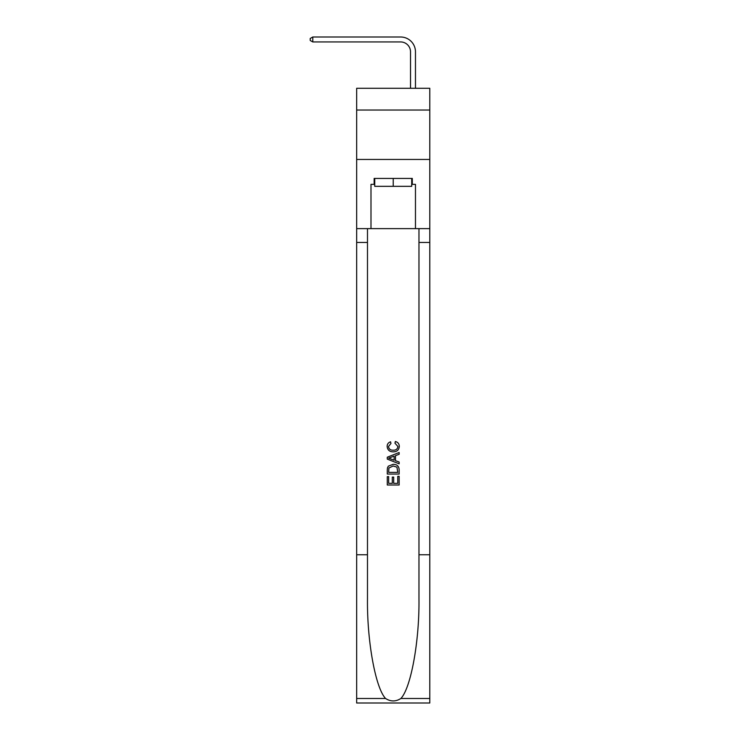<?xml version="1.0" encoding="UTF-8"?>
<svg xmlns="http://www.w3.org/2000/svg" width="740" height="740" viewBox="0 0 740 740"><rect width="100%" height="100%" fill="white"/><g stroke="black" fill="none" stroke-linecap="round" stroke-linejoin="round"><path stroke-width="1.11" d="M429.792 110.038L429.792 88.291L356.661 88.291L356.661 110.038L429.792 110.038L429.792 159.452L356.661 159.452L356.661 110.038M410.515 88.291L410.515 51.828A9.879 9.879 131.7 0 0 400.636 41.94L312.779 41.94L310.208 40.46L310.208 38.48L312.779 37L400.636 37A14.828 14.828 -48.3 0 1 415.464 51.828L415.464 88.291M411.708 178.423L411.708 186.332L374.745 186.332L374.745 178.423M393.227 178.423L393.227 186.332M397.778 476.329L397.778 483.322L393.68 483.322L397.778 483.322L397.778 476.329L399.147 476.329L399.147 484.996L387.288 484.996L387.288 476.634L387.288 484.996M392.311 477.087L392.311 483.322L388.657 483.322L392.311 483.322L392.311 477.087L393.68 477.087L393.68 483.322M388.306 466.172L387.464 467.902L388.306 466.172L393.153 464.322C396.945 464.304 398.943 466.126 399.147 469.798L399.147 474.053L387.288 474.053L387.288 469.993L387.288 474.053M395.354 441.512L394.966 443.186L395.354 441.512C397.87 442.168 399.184 443.778 399.304 446.35C398.98 449.994 396.927 451.825 393.134 451.853L393.134 451.853C389.49 451.77 387.492 449.948 387.14 446.387L387.14 446.387C387.196 444.046 388.352 442.52 390.581 441.817L390.942 443.491L388.509 446.47C388.861 449.032 390.396 450.272 393.125 450.179C395.9 450.327 397.5 449.106 397.935 446.507L394.966 443.186M400.867 698.486L429.792 698.486L429.792 703L356.661 703L356.661 554.76L367.484 554.76L367.484 598.827C366.957 640.951 375.504 688.015 385.577 698.486C390.674 701.742 395.771 701.742 400.867 698.486C410.95 688.015 419.497 640.951 418.97 598.827L418.97 228.623M387.288 457.218L387.288 459.105L399.147 463.814L387.288 459.105L387.288 457.218L399.147 452.51L387.288 457.218M418.97 554.76L429.792 554.76L429.792 159.452M356.661 554.76L356.661 159.452M367.484 228.623L367.484 554.76M429.792 698.486L429.792 554.76M356.661 228.623L370.99 228.623L370.99 184.353L374.745 184.353M411.708 184.353L412.3 184.353L412.3 178.423L374.153 178.423L374.153 184.353M412.3 184.353L415.464 184.353L415.464 228.623L429.792 228.623M370.99 228.623L415.464 228.623M399.147 452.51L399.147 454.286L395.502 455.637L395.502 460.687L399.147 462.038L399.147 463.814M390.85 458.976L394.133 460.188L394.133 456.136L388.657 458.162L390.85 458.976M394.133 456.136L394.133 460.188M387.288 469.993L387.464 467.902M396.945 467.134L397.778 472.379L396.945 467.134L393.125 465.987L388.907 468.013L388.657 472.379L397.778 472.379L388.657 472.379M387.288 476.634L388.657 476.634L388.657 483.322M410.515 51.828A9.879 9.879 131.7 0 0 400.636 41.94A9.879 9.879 131.7 0 1 410.515 51.828A9.879 9.879 131.7 0 0 400.636 41.94A9.879 9.879 131.7 0 1 410.515 51.828A9.879 9.879 131.7 0 0 400.636 41.94A9.879 9.879 131.7 0 1 410.515 51.828A9.879 9.879 131.7 0 0 400.636 41.94A9.879 9.879 131.7 0 1 410.515 51.828A9.879 9.879 131.7 0 0 400.636 41.94A9.879 9.879 131.7 0 1 410.515 51.828A9.879 9.879 131.7 0 0 400.636 41.94A9.879 9.879 131.7 0 1 410.515 51.828A9.879 9.879 131.7 0 0 400.636 41.94A9.879 9.879 131.7 0 1 410.515 51.828A9.879 9.879 131.7 0 0 400.636 41.94A9.879 9.879 131.7 0 1 410.515 51.828A9.879 9.879 131.7 0 0 400.636 41.94A9.879 9.879 131.7 0 1 410.515 51.828A9.879 9.879 131.7 0 0 400.636 41.94A9.879 9.879 131.7 0 1 410.515 51.828M312.779 41.94L312.779 37L400.636 37M418.97 242.461L429.792 242.461M367.484 242.461L356.661 242.461M356.661 698.486L385.577 698.486"/></g></svg>
